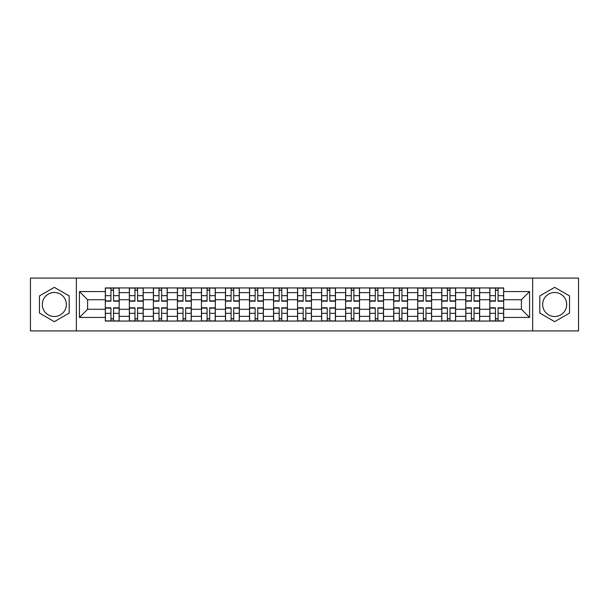 <?xml version="1.0" encoding="UTF-8"?>
<svg xmlns="http://www.w3.org/2000/svg" width="609" height="609" viewBox="0 0 609 609"><rect width="100%" height="100%" fill="white"/><g stroke="black" fill="none" stroke-linecap="round" stroke-linejoin="round"><path stroke-width="0.91" d="M54.33 316.513A12.013 12.013 0 0 1 42.31 304.5A12.013 12.013 0 0 1 54.33 292.487A12.013 12.013 0 0 1 66.343 304.5A12.013 12.013 0 0 1 54.33 316.513M554.67 316.513A12.013 12.013 0 0 1 542.657 304.5A12.013 12.013 0 0 1 554.67 292.487A12.013 12.013 0 0 1 566.69 304.5A12.013 12.013 0 0 1 554.67 316.513M532.647 330.915L578.55 330.915L578.55 278.085L30.45 278.085L30.45 330.915L532.647 330.915L532.647 278.085M129.352 321.057L129.352 292.64L119.181 292.64L119.181 321.057M119.181 292.64L119.181 287.943M129.352 292.64L129.352 287.943M143.214 287.943L143.214 321.057M153.377 321.057L153.377 287.943M167.247 287.943L167.247 321.057M177.409 321.057L177.409 287.943M191.272 287.943L191.272 321.057M201.442 321.057L201.442 287.943M215.304 287.943L215.304 321.057M225.475 321.057L225.475 287.943M239.337 287.943L239.337 321.057M249.507 321.057L249.507 287.943M263.37 287.943L263.37 321.057M273.54 321.057L273.54 287.943M287.402 287.943L287.402 321.057M297.565 321.057L297.565 287.943M311.435 287.943L311.435 321.057M321.598 321.057L321.598 287.943M335.46 287.943L335.46 321.057M345.63 321.057L345.63 287.943M359.493 287.943L359.493 321.057M369.663 321.057L369.663 287.943M383.525 287.943L383.525 321.057M393.696 321.057L393.696 287.943M407.558 287.943L407.558 321.057M417.728 321.057L417.728 287.943M431.591 287.943L431.591 321.057M441.753 321.057L441.753 287.943M455.623 287.943L455.623 321.057M465.786 321.057L465.786 287.943M479.648 287.943L479.648 321.057M489.819 321.057L489.819 287.943M489.819 309.273L479.648 309.273M465.786 309.273L455.623 309.273M441.753 309.273L431.591 309.273M417.728 309.273L407.558 309.273M393.696 309.273L383.525 309.273M369.663 309.273L359.493 309.273M345.63 309.273L335.46 309.273M321.598 309.273L311.435 309.273M297.565 309.273L287.402 309.273M273.54 309.273L263.37 309.273M249.507 309.273L239.337 309.273M225.475 309.273L215.304 309.273M201.442 309.273L191.272 309.273M177.409 309.273L167.247 309.273M153.377 309.273L143.214 309.273M129.352 309.273L119.181 309.273M489.819 299.727L479.648 299.727M465.786 299.727L455.623 299.727M441.753 299.727L431.591 299.727M417.728 299.727L407.558 299.727M393.696 299.727L383.525 299.727M369.663 299.727L359.493 299.727M345.63 299.727L335.46 299.727M321.598 299.727L311.435 299.727M297.565 299.727L287.402 299.727M273.54 299.727L263.37 299.727M249.507 299.727L239.337 299.727M225.475 299.727L215.304 299.727M201.442 299.727L191.272 299.727M177.409 299.727L167.247 299.727M153.377 299.727L143.214 299.727M129.352 299.727L119.181 299.727M87.605 309.273L105.319 309.273L105.319 299.727L87.605 299.727L87.605 309.273L79.436 317.441L79.436 291.559L105.319 291.559L105.319 299.727M503.681 299.727L503.681 309.273L521.395 309.273L521.395 299.727L503.681 299.727L503.681 287.943L105.319 287.943L105.319 291.559M503.681 291.559L529.564 291.559L529.564 317.441L503.681 317.441L503.681 309.273M105.319 309.273L105.319 321.057L503.681 321.057L503.681 317.441M105.319 317.441L79.436 317.441M76.353 330.915L76.353 278.085M69.19 295.921L54.33 287.334L39.463 295.921L39.463 313.079L54.33 321.666L69.19 313.079L69.19 295.921M569.537 295.921L554.67 287.334L539.81 295.921L539.81 313.079L554.67 321.666L569.537 313.079L569.537 295.921M113.556 318.751L110.937 318.751M110.937 290.249L113.556 290.249M137.588 318.751L134.97 318.751M134.97 290.249L137.588 290.249M161.621 318.751L159.002 318.751M159.002 290.249L161.621 290.249M185.654 318.751L183.035 318.751M183.035 290.249L185.654 290.249M209.686 318.751L207.068 318.751M207.068 290.249L209.686 290.249M233.719 318.751L231.1 318.751M231.1 290.249L233.719 290.249M257.744 318.751L255.125 318.751M255.125 290.249L257.744 290.249M281.777 318.751L279.158 318.751M279.158 290.249L281.777 290.249M305.809 318.751L303.191 318.751M303.191 290.249L305.809 290.249M329.842 318.751L327.223 318.751M327.223 290.249L329.842 290.249M353.875 318.751L351.256 318.751M351.256 290.249L353.875 290.249M377.9 318.751L375.281 318.751M375.281 290.249L377.9 290.249M401.932 318.751L399.314 318.751M399.314 290.249L401.932 290.249M425.965 318.751L423.346 318.751M423.346 290.249L425.965 290.249M449.998 318.751L447.379 318.751M447.379 290.249L449.998 290.249M474.03 318.751L471.412 318.751M471.412 290.249L474.03 290.249M498.063 318.751L495.444 318.751M495.444 290.249L498.063 290.249M79.436 291.559L87.605 299.727M521.395 309.273L529.564 317.441M521.395 299.727L529.564 291.559M113.556 301.189L113.556 288.095L119.105 288.095L119.105 301.189L113.556 301.189M110.937 290.097L113.556 290.097M115.794 288.095L105.395 288.095L105.395 301.189L110.937 301.189L110.937 288.095L108.707 288.095M110.937 307.811L110.937 320.905L105.395 320.905L105.395 307.811L110.937 307.811M113.556 318.903L110.937 318.903M108.707 320.905L119.105 320.905L119.105 307.811L113.556 307.811L113.556 320.905L115.794 320.905M137.588 301.189L137.588 288.095L143.138 288.095L143.138 301.189L137.588 301.189M134.97 290.097L137.588 290.097M139.826 288.095L129.428 288.095L129.428 301.189L134.97 301.189L134.97 288.095L132.739 288.095M161.621 301.189L161.621 288.095L167.171 288.095L167.171 301.189L161.621 301.189M159.002 290.097L161.621 290.097M163.851 288.095L153.46 288.095L153.46 301.189L159.002 301.189L159.002 288.095L156.772 288.095M134.97 307.811L134.97 320.905L129.428 320.905L129.428 307.811L134.97 307.811M137.588 318.903L134.97 318.903M132.739 320.905L143.138 320.905L143.138 307.811L137.588 307.811L137.588 320.905L139.826 320.905M159.002 307.811L159.002 320.905L153.46 320.905L153.46 307.811L159.002 307.811M161.621 318.903L159.002 318.903M156.772 320.905L167.171 320.905L167.171 307.811L161.621 307.811L161.621 320.905L163.851 320.905M185.654 301.189L185.654 288.095L191.196 288.095L191.196 301.189L185.654 301.189M183.035 290.097L185.654 290.097M187.884 288.095L177.485 288.095L177.485 301.189L183.035 301.189L183.035 288.095L180.797 288.095M209.686 301.189L209.686 288.095L215.228 288.095L215.228 301.189L209.686 301.189M207.068 290.097L209.686 290.097M211.917 288.095L201.518 288.095L201.518 301.189L207.068 301.189L207.068 288.095L204.83 288.095M233.719 301.189L233.719 288.095L239.261 288.095L239.261 301.189L233.719 301.189M231.1 290.097L233.719 290.097M235.949 288.095L225.551 288.095L225.551 301.189L231.1 301.189L231.1 288.095L228.862 288.095M183.035 307.811L183.035 320.905L177.485 320.905L177.485 307.811L183.035 307.811M185.654 318.903L183.035 318.903M180.797 320.905L191.196 320.905L191.196 307.811L185.654 307.811L185.654 320.905L187.884 320.905M207.068 307.811L207.068 320.905L201.518 320.905L201.518 307.811L207.068 307.811M209.686 318.903L207.068 318.903M204.83 320.905L215.228 320.905L215.228 307.811L209.686 307.811L209.686 320.905L211.917 320.905M231.1 307.811L231.1 320.905L225.551 320.905L225.551 307.811L231.1 307.811M233.719 318.903L231.1 318.903M228.862 320.905L239.261 320.905L239.261 307.811L233.719 307.811L233.719 320.905L235.949 320.905M257.744 301.189L257.744 288.095L263.294 288.095L263.294 301.189L257.744 301.189M255.125 290.097L257.744 290.097M259.982 288.095L249.583 288.095L249.583 301.189L255.125 301.189L255.125 288.095L252.895 288.095M255.125 307.811L255.125 320.905L249.583 320.905L249.583 307.811L255.125 307.811M257.744 318.903L255.125 318.903M252.895 320.905L263.294 320.905L263.294 307.811L257.744 307.811L257.744 320.905L259.982 320.905M281.777 301.189L281.777 288.095L287.326 288.095L287.326 301.189L281.777 301.189M279.158 290.097L281.777 290.097M284.015 288.095L273.616 288.095L273.616 301.189L279.158 301.189L279.158 288.095L276.928 288.095M279.158 307.811L279.158 320.905L273.616 320.905L273.616 307.811L279.158 307.811M281.777 318.903L279.158 318.903M276.928 320.905L287.326 320.905L287.326 307.811L281.777 307.811L281.777 320.905L284.015 320.905M305.809 301.189L305.809 288.095L311.359 288.095L311.359 301.189L305.809 301.189M303.191 290.097L305.809 290.097M308.04 288.095L297.641 288.095L297.641 301.189L303.191 301.189L303.191 288.095L300.96 288.095M303.191 307.811L303.191 320.905L297.641 320.905L297.641 307.811L303.191 307.811M305.809 318.903L303.191 318.903M300.96 320.905L311.359 320.905L311.359 307.811L305.809 307.811L305.809 320.905L308.04 320.905M329.842 301.189L329.842 288.095L335.384 288.095L335.384 301.189L329.842 301.189M327.223 290.097L329.842 290.097M332.072 288.095L321.674 288.095L321.674 301.189L327.223 301.189L327.223 288.095L324.985 288.095M327.223 307.811L327.223 320.905L321.674 320.905L321.674 307.811L327.223 307.811M329.842 318.903L327.223 318.903M324.985 320.905L335.384 320.905L335.384 307.811L329.842 307.811L329.842 320.905L332.072 320.905M353.875 301.189L353.875 288.095L359.417 288.095L359.417 301.189L353.875 301.189M351.256 290.097L353.875 290.097M356.105 288.095L345.706 288.095L345.706 301.189L351.256 301.189L351.256 288.095L349.018 288.095M351.256 307.811L351.256 320.905L345.706 320.905L345.706 307.811L351.256 307.811M353.875 318.903L351.256 318.903M349.018 320.905L359.417 320.905L359.417 307.811L353.875 307.811L353.875 320.905L356.105 320.905M377.9 301.189L377.9 288.095L383.449 288.095L383.449 301.189L377.9 301.189M375.281 290.097L377.9 290.097M380.138 288.095L369.739 288.095L369.739 301.189L375.281 301.189L375.281 288.095L373.051 288.095M375.281 307.811L375.281 320.905L369.739 320.905L369.739 307.811L375.281 307.811M377.9 318.903L375.281 318.903M373.051 320.905L383.449 320.905L383.449 307.811L377.9 307.811L377.9 320.905L380.138 320.905M401.932 301.189L401.932 288.095L407.482 288.095L407.482 301.189L401.932 301.189M399.314 290.097L401.932 290.097M404.17 288.095L393.772 288.095L393.772 301.189L399.314 301.189L399.314 288.095L397.083 288.095M399.314 307.811L399.314 320.905L393.772 320.905L393.772 307.811L399.314 307.811M401.932 318.903L399.314 318.903M397.083 320.905L407.482 320.905L407.482 307.811L401.932 307.811L401.932 320.905L404.17 320.905M425.965 301.189L425.965 288.095L431.515 288.095L431.515 301.189L425.965 301.189M423.346 290.097L425.965 290.097M428.203 288.095L417.804 288.095L417.804 301.189L423.346 301.189L423.346 288.095L421.116 288.095M423.346 307.811L423.346 320.905L417.804 320.905L417.804 307.811L423.346 307.811M425.965 318.903L423.346 318.903M421.116 320.905L431.515 320.905L431.515 307.811L425.965 307.811L425.965 320.905L428.203 320.905M449.998 301.189L449.998 288.095L455.54 288.095L455.54 301.189L449.998 301.189M447.379 290.097L449.998 290.097M452.228 288.095L441.829 288.095L441.829 301.189L447.379 301.189L447.379 288.095L445.149 288.095M447.379 307.811L447.379 320.905L441.829 320.905L441.829 307.811L447.379 307.811M449.998 318.903L447.379 318.903M445.149 320.905L455.54 320.905L455.54 307.811L449.998 307.811L449.998 320.905L452.228 320.905M474.03 301.189L474.03 288.095L479.572 288.095L479.572 301.189L474.03 301.189M471.412 290.097L474.03 290.097M476.261 288.095L465.862 288.095L465.862 301.189L471.412 301.189L471.412 288.095L469.174 288.095M471.412 307.811L471.412 320.905L465.862 320.905L465.862 307.811L471.412 307.811M474.03 318.903L471.412 318.903M469.174 320.905L479.572 320.905L479.572 307.811L474.03 307.811L474.03 320.905L476.261 320.905M498.063 301.189L498.063 288.095L503.605 288.095L503.605 301.189L498.063 301.189M495.444 290.097L498.063 290.097M500.293 288.095L489.895 288.095L489.895 301.189L495.444 301.189L495.444 288.095L493.206 288.095M495.444 307.811L495.444 320.905L489.895 320.905L489.895 307.811L495.444 307.811M498.063 318.903L495.444 318.903M493.206 320.905L503.605 320.905L503.605 307.811L498.063 307.811L498.063 320.905L500.293 320.905M465.786 292.64L455.623 292.64M441.753 292.64L431.591 292.64M417.728 292.64L407.558 292.64M393.696 292.64L383.525 292.64M369.663 292.64L359.493 292.64M345.63 292.64L335.46 292.64M321.598 292.64L311.435 292.64M297.565 292.64L287.402 292.64M273.54 292.64L263.37 292.64M249.507 292.64L239.337 292.64M225.475 292.64L215.304 292.64M201.442 292.64L191.272 292.64M177.409 292.64L167.247 292.64M153.377 292.64L143.214 292.64M489.819 292.64L479.648 292.64M465.786 316.36L455.623 316.36M441.753 316.36L431.591 316.36M417.728 316.36L407.558 316.36M393.696 316.36L383.525 316.36M369.663 316.36L359.493 316.36M345.63 316.36L335.46 316.36M321.598 316.36L311.435 316.36M297.565 316.36L287.402 316.36M273.54 316.36L263.37 316.36M249.507 316.36L239.337 316.36M225.475 316.36L215.304 316.36M201.442 316.36L191.272 316.36M177.409 316.36L167.247 316.36M153.377 316.36L143.214 316.36M129.352 316.36L119.181 316.36M489.819 316.36L479.648 316.36M113.556 300.861L119.105 300.861M113.556 295.662L119.105 295.662M105.395 300.861L110.937 300.861M105.395 295.662L110.937 295.662M110.937 308.139L105.395 308.139M110.937 313.338L105.395 313.338M119.105 308.139L113.556 308.139M119.105 313.338L113.556 313.338M137.588 300.861L143.138 300.861M137.588 295.662L143.138 295.662M129.428 300.861L134.97 300.861M129.428 295.662L134.97 295.662M161.621 300.861L167.171 300.861M161.621 295.662L167.171 295.662M153.46 300.861L159.002 300.861M153.46 295.662L159.002 295.662M134.97 308.139L129.428 308.139M134.97 313.338L129.428 313.338M143.138 308.139L137.588 308.139M143.138 313.338L137.588 313.338M159.002 308.139L153.46 308.139M159.002 313.338L153.46 313.338M167.171 308.139L161.621 308.139M167.171 313.338L161.621 313.338M185.654 300.861L191.196 300.861M185.654 295.662L191.196 295.662M177.485 300.861L183.035 300.861M177.485 295.662L183.035 295.662M209.686 300.861L215.228 300.861M209.686 295.662L215.228 295.662M201.518 300.861L207.068 300.861M201.518 295.662L207.068 295.662M233.719 300.861L239.261 300.861M233.719 295.662L239.261 295.662M225.551 300.861L231.1 300.861M225.551 295.662L231.1 295.662M183.035 308.139L177.485 308.139M183.035 313.338L177.485 313.338M191.196 308.139L185.654 308.139M191.196 313.338L185.654 313.338M207.068 308.139L201.518 308.139M207.068 313.338L201.518 313.338M215.228 308.139L209.686 308.139M215.228 313.338L209.686 313.338M231.1 308.139L225.551 308.139M231.1 313.338L225.551 313.338M239.261 308.139L233.719 308.139M239.261 313.338L233.719 313.338M257.744 300.861L263.294 300.861M257.744 295.662L263.294 295.662M249.583 300.861L255.125 300.861M249.583 295.662L255.125 295.662M255.125 308.139L249.583 308.139M255.125 313.338L249.583 313.338M263.294 308.139L257.744 308.139M263.294 313.338L257.744 313.338M281.777 300.861L287.326 300.861M281.777 295.662L287.326 295.662M273.616 300.861L279.158 300.861M273.616 295.662L279.158 295.662M279.158 308.139L273.616 308.139M279.158 313.338L273.616 313.338M287.326 308.139L281.777 308.139M287.326 313.338L281.777 313.338M305.809 300.861L311.359 300.861M305.809 295.662L311.359 295.662M297.641 300.861L303.191 300.861M297.641 295.662L303.191 295.662M303.191 308.139L297.641 308.139M303.191 313.338L297.641 313.338M311.359 308.139L305.809 308.139M311.359 313.338L305.809 313.338M329.842 300.861L335.384 300.861M329.842 295.662L335.384 295.662M321.674 300.861L327.223 300.861M321.674 295.662L327.223 295.662M327.223 308.139L321.674 308.139M327.223 313.338L321.674 313.338M335.384 308.139L329.842 308.139M335.384 313.338L329.842 313.338M353.875 300.861L359.417 300.861M353.875 295.662L359.417 295.662M345.706 300.861L351.256 300.861M345.706 295.662L351.256 295.662M351.256 308.139L345.706 308.139M351.256 313.338L345.706 313.338M359.417 308.139L353.875 308.139M359.417 313.338L353.875 313.338M377.9 300.861L383.449 300.861M377.9 295.662L383.449 295.662M369.739 300.861L375.281 300.861M369.739 295.662L375.281 295.662M375.281 308.139L369.739 308.139M375.281 313.338L369.739 313.338M383.449 308.139L377.9 308.139M383.449 313.338L377.9 313.338M401.932 300.861L407.482 300.861M401.932 295.662L407.482 295.662M393.772 300.861L399.314 300.861M393.772 295.662L399.314 295.662M399.314 308.139L393.772 308.139M399.314 313.338L393.772 313.338M407.482 308.139L401.932 308.139M407.482 313.338L401.932 313.338M425.965 300.861L431.515 300.861M425.965 295.662L431.515 295.662M417.804 300.861L423.346 300.861M417.804 295.662L423.346 295.662M423.346 308.139L417.804 308.139M423.346 313.338L417.804 313.338M431.515 308.139L425.965 308.139M431.515 313.338L425.965 313.338M449.998 300.861L455.54 300.861M449.998 295.662L455.54 295.662M441.829 300.861L447.379 300.861M441.829 295.662L447.379 295.662M447.379 308.139L441.829 308.139M447.379 313.338L441.829 313.338M455.54 308.139L449.998 308.139M455.54 313.338L449.998 313.338M474.03 300.861L479.572 300.861M474.03 295.662L479.572 295.662M465.862 300.861L471.412 300.861M465.862 295.662L471.412 295.662M471.412 308.139L465.862 308.139M471.412 313.338L465.862 313.338M479.572 308.139L474.03 308.139M479.572 313.338L474.03 313.338M498.063 300.861L503.605 300.861M498.063 295.662L503.605 295.662M489.895 300.861L495.444 300.861M489.895 295.662L495.444 295.662M495.444 308.139L489.895 308.139M495.444 313.338L489.895 313.338M503.605 308.139L498.063 308.139M503.605 313.338L498.063 313.338"/></g></svg>
